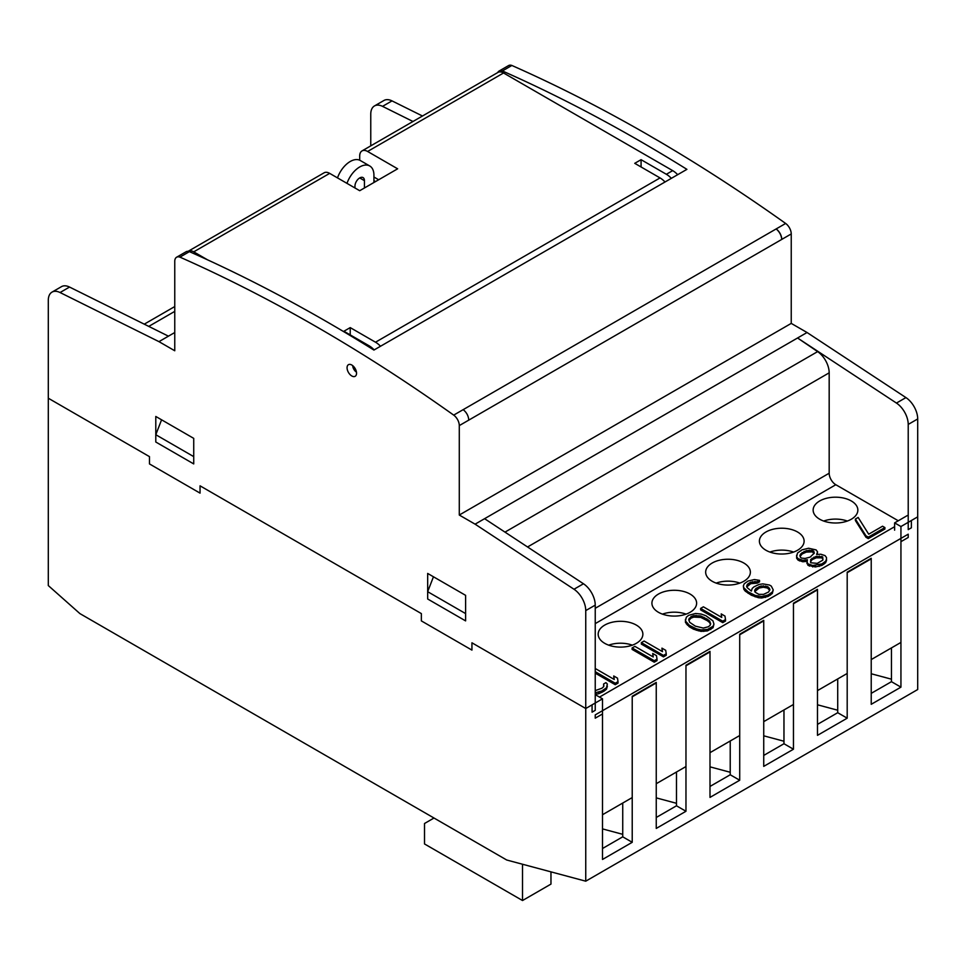 <?xml version="1.0" encoding="UTF-8"?>
<svg xmlns="http://www.w3.org/2000/svg" width="966" height="966" viewBox="0 0 966 966"><rect width="100%" height="100%" fill="white"/><g stroke="black" fill="none" stroke-linecap="round" stroke-linejoin="round"><path stroke-width="1.45" d="M908.221 537.47L908.221 534.186L595.237 714.888L595.237 718.173L602.506 713.971L602.506 814.724L632.223 797.566L632.223 696.812L656.252 682.95L656.252 783.704L685.969 766.545L685.969 665.791L709.998 651.917L709.998 752.671L739.715 735.512L739.715 634.759L763.732 620.884L763.732 721.638L793.46 704.48L793.46 603.726L817.477 589.852L817.477 690.618L847.194 673.459L847.194 572.705L871.223 558.831L871.223 659.585L900.94 642.426L900.94 541.672L908.221 537.47M174.761 332.521L158.955 341.638L60.061 292.529A17.883 10.324 -120 0 0 52.007 292.118A17.883 10.324 -120 0 0 48.3 300.305L48.3 398.221L149.464 456.628L149.464 463.921L200.047 493.131L200.047 485.826L421.357 613.591L421.357 620.897L471.939 650.106L471.939 642.801L585.746 708.513L592.073 704.854L592.073 712.159L595.237 710.336L595.237 605.127A17.883 10.324 -120 0 0 583.464 583.766L484.582 518.694L475.091 524.164L459.285 515.035L459.285 425.595A8.948 5.168 -120 0 0 453.694 415.114L463.185 409.644C466.602 412.422 468.474 415.911 468.776 420.113L781.76 239.411C781.361 235.269 779.49 231.768 776.169 228.93L785.648 223.46A1670.806 964.648 -120 0 0 511.871 65.471A8.948 5.168 -120 0 0 508.563 65.579L499.084 71.049A8.948 5.168 -120 0 0 497.744 72.547M585.746 881.185L585.746 708.513L471.939 642.801L471.939 650.106L421.357 620.897L421.357 613.591L200.047 485.826L200.047 493.131L149.464 463.921L149.464 456.628L48.3 398.221L48.3 585.565L79.912 613.603L506.715 860.006L585.746 881.185L917.7 689.531L917.7 418.954A17.883 10.324 -120 0 0 905.939 397.594L807.045 332.509L791.239 323.393L791.239 233.941L781.76 239.411A8.948 5.168 -120 0 0 776.169 228.93L463.185 409.644M453.694 415.114A1670.806 964.648 -120 0 0 179.917 257.125L189.408 251.643A1670.806 964.648 -120 0 1 373.927 350.054L686.911 169.352A1670.806 964.648 -120 0 0 502.392 70.953A8.948 5.168 -120 0 0 499.084 71.049M412.989 121.487L382.536 106.357A17.883 10.324 -120 0 0 374.47 105.946A17.883 10.324 -120 0 0 370.763 114.133L370.763 145.854M907.267 515.578L894.625 522.884L900.94 526.53L917.7 516.858L911.373 520.505L911.373 527.81L908.221 529.634L908.221 424.424A17.883 10.324 -120 0 0 896.448 403.064L797.566 337.991L807.045 332.509M898.271 520.771L835.819 484.727A9.394 5.422 -120 0 1 829.178 473.219L829.178 372.828A17.883 10.324 -120 0 0 817.634 351.612L797.566 337.991L484.582 518.694M791.239 233.941A8.948 5.168 -120 0 0 785.648 223.46M502.392 70.953L511.871 65.471M168.434 336.168L69.552 287.059A17.883 10.324 -120 0 0 61.486 286.648L52.007 292.118M189.408 251.643A8.948 5.168 -120 0 0 186.1 251.752L176.609 257.222A8.948 5.168 -120 0 0 174.761 261.315L174.761 350.767L158.955 341.638M422.48 116.005L392.015 100.887A17.883 10.324 -120 0 0 383.961 100.464L374.47 105.946M459.285 515.035L791.239 323.393M900.94 526.53L900.94 687.152L871.223 704.311L871.223 558.288L847.194 572.162L847.194 718.185L817.477 735.343L817.477 589.32L793.46 603.195L793.46 749.218L763.732 766.376L763.732 620.353L739.715 634.215L739.715 780.238L709.998 797.397L709.998 651.374L685.969 665.248L685.969 811.271L656.252 828.43L656.252 682.407L632.223 696.281L632.223 842.304L602.506 859.462L602.506 698.829L585.746 708.513L585.746 610.597A17.883 10.324 -120 0 0 573.985 589.248L475.091 524.164M179.917 257.125A8.948 5.168 -120 0 0 176.609 257.222M465.612 595.346L465.612 620.897L427.672 598.992L427.672 573.442L465.612 595.346M356.539 373.238A6.702 3.876 -120 0 0 353.616 366.488A6.702 3.876 -120 0 0 348.448 364.689A6.702 3.876 -120 0 0 348.448 372.429A6.702 3.876 -120 0 0 355.15 376.305A6.702 3.876 -120 0 0 356.539 373.238M193.731 438.371L193.731 463.921L155.792 442.017L155.792 416.467L193.731 438.371M743.82 581.278A22.351 12.908 0 0 0 750.365 572.15A22.351 12.908 0 0 0 728.014 559.242A22.351 12.908 0 0 0 705.663 572.15A22.351 12.908 0 0 0 719.453 584.08A22.351 12.908 0 0 0 743.82 581.278M690.074 612.311A22.351 12.908 0 0 0 696.619 603.182A22.351 12.908 0 0 0 674.268 590.274A22.351 12.908 0 0 0 651.917 603.182A22.351 12.908 0 0 0 665.719 615.101A22.351 12.908 0 0 0 690.074 612.311M636.328 643.332A22.351 12.908 0 0 0 642.873 634.215A22.351 12.908 0 0 0 620.522 621.307A22.351 12.908 0 0 0 598.171 634.215A22.351 12.908 0 0 0 611.973 646.133A22.351 12.908 0 0 0 636.328 643.332M797.566 550.246A22.351 12.908 0 0 0 804.11 541.117A22.351 12.908 0 0 0 781.76 528.221A22.351 12.908 0 0 0 759.397 541.117A22.351 12.908 0 0 0 773.198 553.047A22.351 12.908 0 0 0 797.566 550.246M851.312 519.225A22.351 12.908 0 0 0 857.856 510.096A22.351 12.908 0 0 0 835.505 497.188A22.351 12.908 0 0 0 813.143 510.096A22.351 12.908 0 0 0 826.944 522.014A22.351 12.908 0 0 0 851.312 519.225M855.393 519.056L855.393 520.517L865.947 537.253L868.301 538.617L884.904 529.03L884.904 527.569L882.55 526.216L868.712 534.198L858.158 517.45L855.393 519.056L865.947 535.792L868.301 537.156L884.904 527.569M806.96 560.606L807.95 565.303L815.437 566.957L821.933 565.388L825.616 562.719L826.51 560.57L826.473 557.491L825.049 555.607L820.822 554.23L816.632 554.472L817.526 551.791L816.089 549.895L808.602 548.241L802.106 549.811L797.505 553.011L796.648 556.778L798.073 558.662L802.77 560.304L807.419 559.797L806.996 562.212L807.95 563.842L812.648 565.484L821.933 563.927L825.616 561.258L826.51 559.109M796.612 555.16L796.648 558.239L798.073 560.123L802.77 561.765L806.96 561.343M817.26 554.363L817.526 551.791M746.851 586.905L750.715 583.669L757.235 583.162L759.542 581.834L759.542 580.373L754.398 579.54L747.901 581.109L744.231 583.778L743.337 585.927L743.832 587.811L748.095 591.868L755.158 595.406L761.691 596.529L768.187 594.947L772.329 592.013L773.223 589.876L771.291 586.096L769.407 585.01L762.862 583.887L759.143 584.406L754.06 586.797L752.224 588.403L751.343 591.083L747.092 587.557L746.597 586.217L747.95 583.802L750.715 582.208L757.235 581.701L759.542 580.373M743.337 585.927L743.832 589.272L745.269 591.168L751.391 595.237L758.431 597.7L761.691 597.99L768.187 596.408L772.329 593.474L773.223 589.876M721.216 613.917L721.747 617.419L703.381 606.817L700.616 608.411L722.749 621.186L725.514 619.592L724.983 616.091L721.216 613.917L721.505 617.274M700.616 608.411L700.616 609.872L722.749 622.647L725.514 621.053L725.514 619.592M685.437 619.351L685.462 622.418L689.277 626.753L693.516 629.192L701.002 631.39L707.523 630.895L713.053 627.707L713.946 624.096L712.956 620.86L705.868 615.704L701.183 614.062L695.58 613.495L688.625 615.33L686.331 617.202L685.462 620.969L689.277 625.292L696.329 628.83L701.002 629.929L707.523 629.434L713.053 626.246L713.946 624.096M661.939 648.138L662.471 651.639L644.105 641.038L641.339 642.632L663.461 655.419L666.238 653.813L665.707 650.311L661.939 648.138L662.229 651.507M641.339 642.632L641.339 644.093L663.461 656.868L666.238 655.274L666.238 653.813M652.714 653.463L653.245 656.965L634.879 646.363L632.114 647.957L654.248 660.732L657.013 659.138L656.482 655.636L652.714 653.463L653.004 656.82M632.114 647.957L632.114 649.418L654.248 662.193L657.013 660.599L657.013 659.138M595.237 671.684L615.257 683.252L618.023 681.646L617.491 678.156L613.724 675.971L614.014 679.34M595.237 673.145L615.257 684.713L618.023 683.107L618.023 681.646M595.237 692.815L601.878 690.968L606.479 687.768L607.348 684.013L605.923 682.648L603.617 683.988L603.859 686.102M595.237 694.276L598.642 693.757L603.726 691.366L606.479 689.229L607.385 686.162M800.15 556.44L802.154 553.965L806.32 552.105L812.37 551.876L814.024 553.59M810.45 561.995L812.044 559.676L816.21 557.817L821.8 557.853L823.02 559.181M754.857 591.53L759.179 588.016L763.357 587.231L767.572 588.065L769.709 590.347M688.951 620.329L690.98 618.155L693.757 617.093L700.748 617.407L707.329 620.679L709.696 622.575L710.421 624.579M739.835 583.102A22.351 12.908 0 0 0 716.18 583.102M632.356 645.167A22.351 12.908 0 0 0 608.689 645.167M686.102 614.135A22.351 12.908 0 0 0 662.435 614.135M793.581 552.069A22.351 12.908 0 0 0 769.926 552.069M847.327 521.048A22.351 12.908 0 0 0 823.672 521.048M868.301 538.617L868.301 537.156M865.947 537.253L865.947 535.792M806.32 550.644L812.37 550.415L813.783 551.236L814.278 553.12L810.16 557.128L805.064 558.445L801.792 558.155L800.379 557.334L799.884 555.45L800.79 553.844L806.32 550.644L806.32 552.105M817.26 563.359L810.728 562.78L810.667 559.555L816.21 556.356L822.742 556.935L822.803 560.159L817.26 563.359M755.098 592.182L754.603 590.83L755.955 588.427L761.039 586.036L767.572 586.616L769.95 589.586L768.598 592.001L763.514 594.38L758.865 594.356L755.098 592.182M709.696 621.114L710.674 623.807L710.239 625.147L708.404 626.753L703.296 628.069L695.351 626.137L689.688 622.333L688.71 619.641L690.98 616.694L693.757 615.632L700.748 615.946L707.329 619.218L709.696 621.114L709.696 622.575M613.724 675.971L614.255 679.472L595.889 668.87L595.237 669.257M603.617 683.988L603.665 686.669L601.83 688.275L595.237 690.618M817.091 554.387L817.091 553.675M825.616 562.719L825.616 561.258M823.781 564.313L823.781 562.852M821.933 565.388L821.933 563.927M819.156 566.438L819.156 564.977M815.437 566.957L815.437 565.496M812.648 566.945L812.648 565.484M809.363 566.112L809.363 564.651M807.95 565.303L807.95 563.842M806.996 563.673L806.996 562.212M806.018 561.524L806.018 560.063M802.77 561.765L802.77 560.304M799.486 560.944L799.486 559.483M798.073 560.123L798.073 558.662M796.648 558.239L796.648 556.778M804.002 552.902L804.002 551.441M802.154 553.965L802.154 552.504M800.79 555.305L800.79 553.844M813.783 552.697L813.783 551.236M812.37 551.876L812.37 550.415M809.097 551.586L809.097 550.125M822.742 558.396L822.742 556.935M821.8 557.853L821.8 556.392M819.458 557.563L819.458 556.102M816.21 557.817L816.21 556.356M813.891 558.614L813.891 557.153M812.044 559.676L812.044 558.215M810.667 561.017L810.667 559.555M757.235 583.162L757.235 581.701M754.893 582.884L754.893 581.423M752.574 583.138L752.574 581.677M750.715 583.669L750.715 582.208M747.95 585.263L747.95 583.802M747.044 586.326L747.044 584.877M772.329 593.474L772.329 592.013M770.494 595.08L770.494 593.619M768.187 596.408L768.187 594.947M765.41 597.471L765.41 596.01M761.691 597.99L761.691 596.529M758.431 597.7L758.431 596.239M755.158 596.867L755.158 595.406M751.391 595.237L751.391 593.776M748.095 593.329L748.095 591.868M745.269 591.168L745.269 589.707M743.832 589.272L743.832 587.811M769.467 589.695L769.467 588.234M768.513 588.608L768.513 587.159M767.572 588.065L767.572 586.616M765.7 587.521L765.7 586.06M763.357 587.231L763.357 585.782M761.039 587.497L761.039 586.036M759.179 588.016L759.179 586.555M755.955 589.888L755.955 588.427M755.05 590.951L755.05 589.489M722.749 622.647L722.749 621.186M713.053 627.707L713.053 626.246M710.759 629.566L710.759 628.105M707.523 630.895L707.523 629.434M703.803 631.414L703.803 629.953M701.002 631.39L701.002 629.929M698.201 630.834L698.201 629.385M696.329 630.291L696.329 628.83M693.516 629.192L693.516 627.731M689.277 626.753L689.277 625.292M687.381 625.123L687.381 623.662M686.428 624.048L686.428 622.587M685.462 622.418L685.462 620.969M707.329 620.679L707.329 619.218M704.033 618.771L704.033 617.31M700.748 617.407L700.748 615.946M696.075 616.839L696.075 615.378M693.757 617.093L693.757 615.632M690.98 618.155L690.98 616.694M689.144 619.761L689.144 618.3M663.461 656.868L663.461 655.419M654.248 662.193L654.248 660.732M615.257 684.713L615.257 683.252M606.479 689.229L606.479 687.768M603.726 691.366L603.726 689.905M601.878 692.429L601.878 690.968M598.642 693.757L598.642 692.296M595.865 694.276L595.865 692.815M354.957 187.972L354.957 186.148L354.957 187.972M364.448 187.972L364.448 180.666A6.702 3.876 120 0 0 363.059 177.599A6.702 3.876 120 0 0 357.891 179.398A6.702 3.876 120 0 0 354.957 186.148M373.927 182.489L373.927 175.196A20.117 11.616 120 0 0 369.761 165.983A20.117 11.616 120 0 0 346.987 183.371M337.508 177.889A20.117 11.616 -60 0 1 360.282 160.513L369.761 165.983M375.508 181.584L373.927 180.666M368.143 346.456L369.193 345.852L343.896 331.253L350.223 327.607L375.508 342.205L660.044 177.925L634.747 163.326L641.074 159.68L666.359 174.278L672.686 170.632L503.552 72.981L367.611 151.469L397.642 168.809L359.702 190.713L329.672 173.373A11.181 6.448 -120 0 0 324.081 172.817L188.141 251.305A11.181 6.448 -120 0 0 188.068 251.341M378.672 179.761L373.927 177.019M329.672 173.373L193.731 251.848L207.581 259.854M367.611 151.469A11.181 6.448 -120 0 0 362.021 150.913A11.181 6.448 -120 0 0 359.702 156.033L359.702 160.211M362.021 150.913L497.961 72.426A11.181 6.448 60 0 1 503.552 72.981M672.686 170.632A17.883 10.324 60 0 1 677.673 174.689M666.359 174.278A17.883 10.324 60 0 1 671.346 178.336M641.074 159.68L641.074 166.985M660.044 177.925A17.883 10.324 60 0 1 665.031 181.994M193.731 251.848A11.181 6.448 -120 0 0 188.141 251.305M352.747 365.679A5.361 3.103 -120 0 0 356.442 372.079M369.193 345.852A17.883 10.324 60 0 1 374.168 349.909M375.508 342.205A17.883 10.324 60 0 1 380.495 346.263M350.223 334.9L350.223 327.607M602.506 698.829L596.179 695.182L595.237 695.737M783.969 709.962L783.969 743.735L763.732 755.424M837.715 678.929L837.715 712.703L817.477 724.391M730.224 740.994L730.224 774.768L709.998 786.445M676.478 772.015L676.478 805.801L656.252 817.477M900.94 687.152L891.461 681.682L871.223 693.359M891.461 681.682L891.461 647.896M622.732 803.048L622.732 836.822L602.506 848.51M763.732 735.814L783.969 741.236M817.477 704.794L837.715 710.215M891.461 679.183L871.223 673.761M709.998 766.847L730.224 772.269M602.506 828.9L622.732 834.322M656.252 797.88L676.478 803.301M894.625 522.884L894.625 530.177M793.46 749.218L783.969 743.735M847.194 718.185L837.715 712.703M522.521 864.244L522.521 900.529L424.509 843.946L424.509 823.503L434 818.021M550.97 871.863L550.97 884.095L522.521 900.529M155.792 434.724L155.792 442.017L193.731 463.921L193.731 456.628L155.792 434.724L161.576 419.812M427.672 591.687L427.672 598.992L465.612 620.897L465.612 613.591L427.672 591.687L433.456 576.774M632.223 842.304L622.732 836.822M685.969 811.271L676.478 805.801M739.715 780.238L730.224 774.768M174.761 311.378L148.752 326.399M382.536 106.357L392.015 100.887M908.221 424.424L917.7 418.954M896.448 403.064L905.939 397.594M468.776 420.113L459.285 425.595M894.625 526.699L599.488 697.09M835.819 484.727L595.237 623.625M829.178 473.219L595.237 608.29M829.178 372.828L527.557 546.973M817.634 351.612L504.989 532.121M364.448 180.666L359.702 177.925M595.237 605.127L585.746 610.597M583.464 583.766L573.985 589.248M69.552 287.059L60.061 292.529M174.761 306.548L144.248 324.165"/></g></svg>
